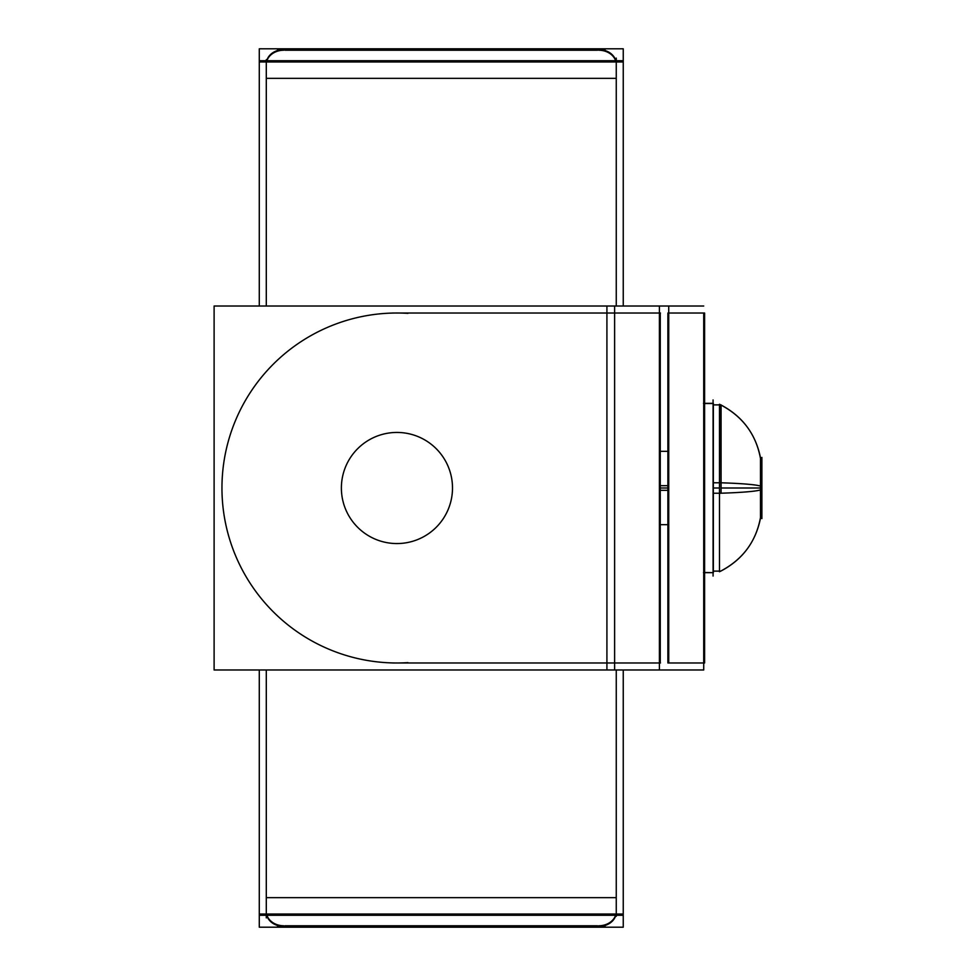 <?xml version="1.0" encoding="UTF-8"?>
<svg xmlns="http://www.w3.org/2000/svg" width="976" height="976" viewBox="0 0 976 976"><rect width="100%" height="100%" fill="white"/><g stroke="black" fill="none" stroke-linecap="round" stroke-linejoin="round"><path stroke-width="1.46" d="M615.612 915.281A17.495 14.335 0 0 1 598.752 925.773A17.495 14.335 0 0 0 615.612 915.281M284.955 925.773L597.58 925.773L284.955 925.773M283.784 925.773A17.495 14.335 0 0 1 266.924 915.281A17.495 14.335 0 0 0 283.784 925.773M266.924 60.719A17.495 14.335 180 0 1 283.784 50.227A17.495 14.335 180 0 0 266.924 60.719M597.58 50.227L284.955 50.227L597.58 50.227M598.752 50.227A17.495 14.335 180 0 1 615.612 60.719A17.495 14.335 180 0 0 598.752 50.227M760.475 457.72L760.475 518.28L760.475 457.72C755.607 433.832 742.382 416.215 720.8 404.881L721.069 482.778M704.599 403.503L713.346 403.503L704.599 403.332L713.346 403.332L713.346 572.668L704.599 572.497M704.599 572.668L713.078 572.668L704.599 572.668M623.249 669.987L623.249 914.036L259.287 914.036L259.287 669.987M259.287 306.013L259.287 61.964L623.249 61.964L623.249 48.8L259.287 48.8L259.287 60.719L623.249 60.719M623.249 306.013L623.249 61.964M259.287 61.964L259.287 60.854L623.249 60.854L259.287 60.719M266.289 79.52L266.289 59.682M266.289 61.964L266.289 306.013M266.289 669.987L266.289 914.036M266.289 916.147L266.289 917.879M623.249 914.036L623.249 915.146L259.287 915.146L259.287 914.036M616.259 896.48L616.259 916.318M616.259 914.036L616.259 669.987M616.259 306.013L616.259 61.964M616.259 59.853L616.259 58.121M623.249 915.281L259.287 915.281L623.249 915.146L623.249 927.2L259.287 927.2L259.287 915.281M284.955 926.407A17.495 14.335 0 0 1 266.716 915.281M605.059 926.444L277.489 926.444M615.819 915.281A17.495 14.335 0 0 1 597.58 926.407M266.716 60.719A17.495 14.335 180 0 1 284.955 49.593M277.489 49.556L605.059 49.556M597.58 49.593A17.495 14.335 180 0 1 615.819 60.719M761.89 457.415L761.89 473.165M713.346 493.222L719.483 493.222A73.334 4.599 0 0 0 720.8 493.222M721.069 493.209A73.334 4.599 0 0 0 761.243 489.549M719.483 493.258L719.483 404.259C743.736 416.606 757.657 436.272 761.243 463.246M761.89 472.25L761.89 503.75M761.243 512.754C757.657 539.728 743.736 559.394 719.483 571.741L719.483 482.742A73.334 4.599 0 0 1 720.8 482.778M721.069 482.791A73.334 4.599 0 0 1 761.243 486.451M761.89 502.835L761.89 518.585M713.346 482.778L719.483 482.778M713.078 576.06L713.078 399.94M660.264 485.694L667.889 485.694M660.264 490.306L667.889 490.306M721.069 493.222L721.069 404.881M668.731 313.015L668.731 306.013L659.41 306.013L659.41 669.987L703.72 669.987L703.72 662.985M703.72 313.015L703.72 669.987M668.731 662.985L668.731 306.013L703.72 306.013M667.889 662.643L667.889 313.015L704.599 313.015L704.599 662.643M667.889 662.985L704.599 662.985M605.864 313.015L660.459 313.015M659.386 669.987L214.11 669.987L214.11 306.013L659.41 306.013M614.624 669.987L614.624 306.013M611.122 313.015L392.742 313.015M407.931 662.643A174.985 174.985 0 0 1 221.955 488A174.985 174.985 0 0 1 407.931 313.357M392.742 662.985L611.122 662.985M605.864 662.985L660.459 662.985M660.264 662.985L659.41 662.643M660.264 662.643L660.264 543.449L659.41 543.449M659.41 432.551L660.264 432.551L660.264 313.357L659.41 313.357M393.45 432.551A55.559 55.559 0 0 1 452.498 488A55.559 55.559 0 0 1 393.45 543.449M400.428 543.449A55.559 55.559 0 0 1 341.38 488A55.559 55.559 0 0 1 400.428 432.551M659.41 543.559L660.264 543.559L659.41 543.559L660.264 543.559L660.264 432.441L659.41 432.441M616.259 78.348L266.289 78.348L616.259 78.348M266.289 897.652L616.259 897.652L266.289 897.652M761.085 488L721.069 488M719.483 488L713.346 488M667.889 488L660.264 488M606.913 662.985L606.913 313.015L606.913 662.985M606.913 669.987L606.913 306.013M266.289 60.854L616.259 60.854M616.259 915.146L266.289 915.146M760.475 518.28C755.607 542.168 742.382 559.785 720.8 571.119M713.346 571.119L719.483 571.119L713.346 571.119M660.264 524.673L667.889 524.673L660.264 524.673M667.889 451.327L660.264 451.327L667.889 451.327M713.346 404.881L719.483 404.881L713.346 404.881M703.476 572.668L713.346 572.668L703.476 572.668M703.476 403.332L713.346 403.332L703.476 403.332"/></g></svg>
